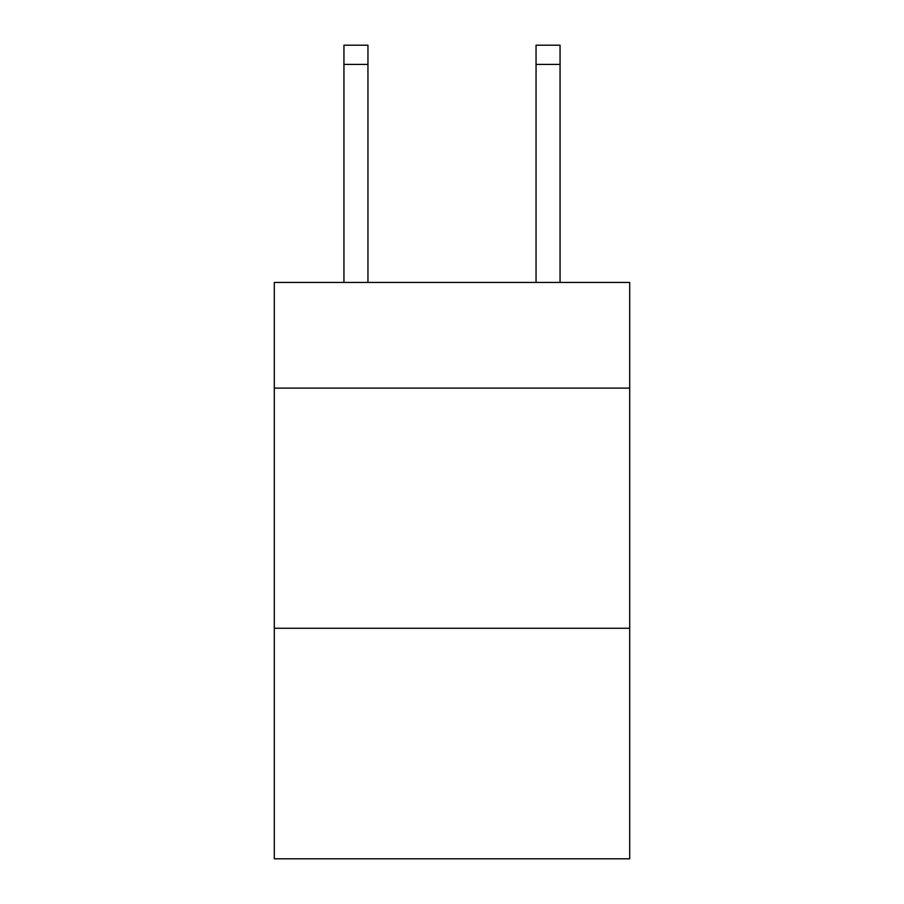 <?xml version="1.0" encoding="UTF-8"?>
<svg xmlns="http://www.w3.org/2000/svg" width="904" height="904" viewBox="0 0 904 904"><rect width="100%" height="100%" fill="white"/><g stroke="black" fill="none" stroke-linecap="round" stroke-linejoin="round"><path stroke-width="1.36" d="M629.704 388.121L629.704 282.455L274.296 282.455L274.296 388.121L629.704 388.121L629.704 858.8L274.296 858.8L274.296 388.121M629.704 628.269L274.296 628.269M536.049 282.455L536.049 45.2L560.062 45.2L560.062 282.455M367.951 282.455L367.951 64.41L343.938 64.41L343.938 45.2L367.951 45.2L367.951 64.41M343.938 282.455L343.938 64.41M536.049 45.2L560.062 45.2L536.049 45.2M367.951 45.2L343.938 45.2M536.049 64.41L560.062 64.41"/></g></svg>
